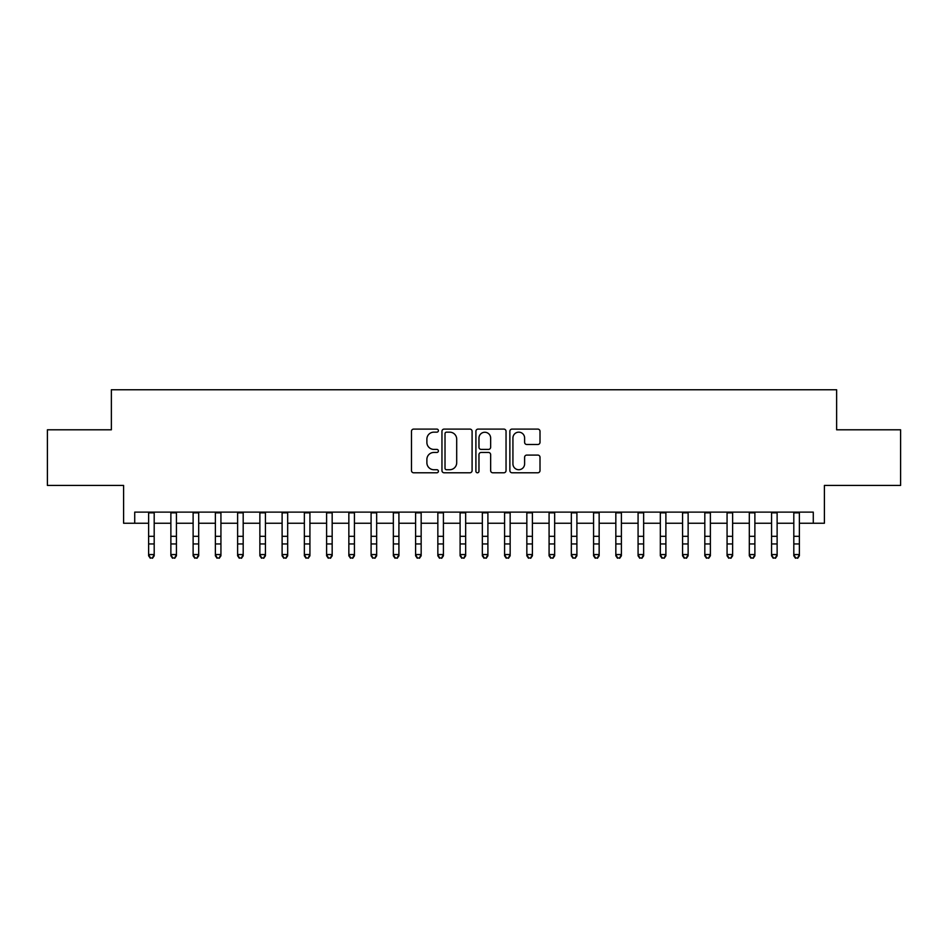 <?xml version="1.0" encoding="UTF-8"?>
<svg xmlns="http://www.w3.org/2000/svg" width="948" height="948" viewBox="0 0 948 948"><rect width="100%" height="100%" fill="white"/><g stroke="black" fill="none" stroke-linecap="round" stroke-linejoin="round"><path stroke-width="1.42" d="M438.403 430.629A1.529 1.529 0 0 0 436.874 429.1L413.672 429.1A2.18 2.18 0 0 0 411.491 431.281L411.491 470.587A2.18 2.18 0 0 0 413.672 472.779L436.874 472.779A1.529 1.529 0 0 0 438.403 471.251A1.529 1.529 0 0 0 436.874 469.722L433.876 469.722A6.992 6.992 0 0 1 426.884 462.731L426.884 459.448A6.992 6.992 0 0 1 433.876 452.469L436.874 452.469A1.529 1.529 0 0 0 438.403 450.94A1.529 1.529 0 0 0 436.874 449.411L433.876 449.411A6.992 6.992 0 0 1 426.884 442.42L426.884 439.149A6.992 6.992 0 0 1 433.876 432.158L436.874 432.158A1.529 1.529 0 0 0 438.403 430.629M537.824 444.494A2.18 2.18 0 0 0 540.005 442.313L540.005 431.281A2.18 2.18 0 0 0 537.824 429.1L512.05 429.1A2.18 2.18 0 0 0 509.87 431.281L509.87 470.587A2.18 2.18 0 0 0 512.05 472.779L537.824 472.779A2.18 2.18 0 0 0 540.005 470.587L540.005 457.268A2.18 2.18 0 0 0 537.824 455.087L526.792 455.087A2.18 2.18 0 0 0 524.611 457.268L524.611 463.88A5.842 5.842 0 0 1 518.769 469.722A5.842 5.842 0 0 1 512.927 463.88L512.927 438A5.842 5.842 0 0 1 518.769 432.158A5.842 5.842 0 0 1 524.611 438L524.611 442.313A2.18 2.18 0 0 0 526.792 444.494L537.824 444.494M134.723 523.237L134.723 512.121L813.277 512.121L813.277 523.237L824.405 523.237L824.405 485.423L900.6 485.423L900.6 429.8L836.634 429.8L836.634 389.758L111.366 389.758L111.366 429.8L47.4 429.8L47.4 485.423L123.596 485.423L123.596 523.237L148.623 523.237M472.092 431.281A2.18 2.18 0 0 0 469.9 429.1L444.138 429.1A2.18 2.18 0 0 0 441.958 431.281L441.958 470.587A2.18 2.18 0 0 0 444.138 472.779L469.9 472.779A2.18 2.18 0 0 0 472.092 470.587L472.092 431.281M478.1 429.1L503.862 429.1A2.18 2.18 0 0 1 506.042 431.281L506.042 470.587A2.18 2.18 0 0 1 503.862 472.779L492.83 472.779A2.18 2.18 0 0 1 490.649 470.587L490.649 454.649A2.18 2.18 0 0 0 488.469 452.469L481.157 452.469A2.18 2.18 0 0 0 478.965 454.649L478.965 471.251A1.529 1.529 0 0 1 477.436 472.779A1.529 1.529 0 0 1 475.908 471.251L475.908 431.281A2.18 2.18 0 0 1 478.1 429.1M154.192 523.237L170.877 523.237M176.435 523.237L193.119 523.237M198.689 523.237L215.374 523.237M220.931 523.237L237.616 523.237M243.186 523.237L259.871 523.237M265.428 523.237L282.113 523.237M287.671 523.237L304.355 523.237M309.925 523.237L326.61 523.237M332.167 523.237L348.852 523.237M354.422 523.237L371.106 523.237M376.664 523.237L393.349 523.237M398.918 523.237L415.603 523.237M421.161 523.237L437.846 523.237M443.415 523.237L460.1 523.237M465.658 523.237L482.342 523.237M487.9 523.237L504.585 523.237M510.154 523.237L526.839 523.237M532.397 523.237L549.082 523.237M554.651 523.237L571.336 523.237M576.894 523.237L593.578 523.237M599.148 523.237L615.833 523.237M621.39 523.237L638.075 523.237M643.645 523.237L660.329 523.237M665.887 523.237L682.572 523.237M688.13 523.237L704.814 523.237M710.384 523.237L727.069 523.237M732.626 523.237L749.311 523.237M754.881 523.237L771.565 523.237M777.123 523.237L793.808 523.237M799.377 523.237L813.277 523.237M446.544 432.158A1.529 1.529 0 0 0 445.015 433.686L445.015 468.194A1.529 1.529 0 0 0 446.544 469.722L449.708 469.722A6.992 6.992 0 0 0 456.699 462.731L456.699 439.149A6.992 6.992 0 0 0 449.708 432.158L446.544 432.158M490.649 438.106A5.842 5.842 0 0 0 484.807 432.264A5.842 5.842 0 0 0 478.965 438.106L478.965 447.219A2.18 2.18 0 0 0 481.157 449.411L488.469 449.411A2.18 2.18 0 0 0 490.649 447.219L490.649 438.106M154.192 512.121L154.192 555.801L152.521 558.242L150.294 557.756L152.521 558.242M148.623 512.121L148.623 554.556L154.192 554.556L152.521 557.756M150.294 558.242L148.623 555.801L148.623 554.556L150.294 557.756M176.435 512.121L176.435 555.801L174.764 558.242L172.548 557.756L174.764 558.242M170.877 512.121L170.877 554.556L176.435 554.556L174.764 557.756M172.548 558.242L170.877 555.801L170.877 554.556L172.548 557.756M198.689 512.121L198.689 555.801L197.018 558.242L194.79 557.756L197.018 558.242M193.119 512.121L193.119 554.556L198.689 554.556L197.018 557.756M194.79 558.242L193.119 555.801L193.119 554.556L194.79 557.756M220.931 512.121L220.931 555.801L219.261 558.242L217.045 557.756L219.261 558.242M215.374 512.121L215.374 554.556L220.931 554.556L219.261 557.756M217.045 558.242L215.374 555.801L215.374 554.556L217.045 557.756M243.186 512.121L243.186 555.801L241.515 558.242L239.287 557.756L241.515 558.242M237.616 512.121L237.616 554.556L243.186 554.556L241.515 557.756M239.287 558.242L237.616 555.801L237.616 554.556L239.287 557.756M265.428 512.121L265.428 555.801L263.757 558.242L261.529 557.756L263.757 558.242M259.871 512.121L259.871 554.556L265.428 554.556L263.757 557.756M261.529 558.242L259.871 555.801L259.871 554.556L261.529 557.756M287.671 512.121L287.671 555.801L286.012 558.242L283.784 557.756L286.012 558.242M282.113 512.121L282.113 554.556L287.671 554.556L286.012 557.756M283.784 558.242L282.113 555.801L282.113 554.556L283.784 557.756M309.925 512.121L309.925 555.801L308.254 558.242L306.026 557.756L308.254 558.242M304.355 512.121L304.355 554.556L309.925 554.556L308.254 557.756M306.026 558.242L304.355 555.801L304.355 554.556L306.026 557.756M332.167 512.121L332.167 555.801L330.496 558.242L328.281 557.756L330.496 558.242M326.61 512.121L326.61 554.556L332.167 554.556L330.496 557.756M328.281 558.242L326.61 555.801L326.61 554.556L328.281 557.756M354.422 512.121L354.422 555.801L352.751 558.242L350.523 557.756L352.751 558.242M348.852 512.121L348.852 554.556L354.422 554.556L352.751 557.756M350.523 558.242L348.852 555.801L348.852 554.556L350.523 557.756M376.664 512.121L376.664 555.801L374.993 558.242L372.777 557.756L374.993 558.242M371.106 512.121L371.106 554.556L376.664 554.556L374.993 557.756M372.777 558.242L371.106 555.801L371.106 554.556L372.777 557.756M398.918 512.121L398.918 555.801L397.248 558.242L395.02 557.756L397.248 558.242M393.349 512.121L393.349 554.556L398.918 554.556L397.248 557.756M395.02 558.242L393.349 555.801L393.349 554.556L395.02 557.756M421.161 512.121L421.161 555.801L419.49 558.242L417.274 557.756L419.49 558.242M415.603 512.121L415.603 554.556L421.161 554.556L419.49 557.756M417.274 558.242L415.603 555.801L415.603 554.556L417.274 557.756M443.415 512.121L443.415 555.801L441.744 558.242L439.517 557.756L441.744 558.242M437.846 512.121L437.846 554.556L443.415 554.556L441.744 557.756M439.517 558.242L437.846 555.801L437.846 554.556L439.517 557.756M465.658 512.121L465.658 555.801L463.987 558.242L461.759 557.756L463.987 558.242M460.1 512.121L460.1 554.556L465.658 554.556L463.987 557.756M461.759 558.242L460.1 555.801L460.1 554.556L461.759 557.756M487.9 512.121L487.9 555.801L486.241 558.242L484.013 557.756L486.241 558.242M482.342 512.121L482.342 554.556L487.9 554.556L486.241 557.756M484.013 558.242L482.342 555.801L482.342 554.556L484.013 557.756M510.154 512.121L510.154 555.801L508.484 558.242L506.256 557.756L508.484 558.242M504.585 512.121L504.585 554.556L510.154 554.556L508.484 557.756M506.256 558.242L504.585 555.801L504.585 554.556L506.256 557.756M532.397 512.121L532.397 555.801L530.726 558.242L528.51 557.756L530.726 558.242M526.839 512.121L526.839 554.556L532.397 554.556L530.726 557.756M528.51 558.242L526.839 555.801L526.839 554.556L528.51 557.756M554.651 512.121L554.651 555.801L552.98 558.242L550.752 557.756L552.98 558.242M549.082 512.121L549.082 554.556L554.651 554.556L552.98 557.756M550.752 558.242L549.082 555.801L549.082 554.556L550.752 557.756M576.894 512.121L576.894 555.801L575.223 558.242L573.007 557.756L575.223 558.242M571.336 512.121L571.336 554.556L576.894 554.556L575.223 557.756M573.007 558.242L571.336 555.801L571.336 554.556L573.007 557.756M599.148 512.121L599.148 555.801L597.477 558.242L595.249 557.756L597.477 558.242M593.578 512.121L593.578 554.556L599.148 554.556L597.477 557.756M595.249 558.242L593.578 555.801L593.578 554.556L595.249 557.756M621.39 512.121L621.39 555.801L619.719 558.242L617.504 557.756L619.719 558.242M615.833 512.121L615.833 554.556L621.39 554.556L619.719 557.756M617.504 558.242L615.833 555.801L615.833 554.556L617.504 557.756M643.645 512.121L643.645 555.801L641.974 558.242L639.746 557.756L641.974 558.242M638.075 512.121L638.075 554.556L643.645 554.556L641.974 557.756M639.746 558.242L638.075 555.801L638.075 554.556L639.746 557.756M665.887 512.121L665.887 555.801L664.216 558.242L661.988 557.756L664.216 558.242M660.329 512.121L660.329 554.556L665.887 554.556L664.216 557.756M661.988 558.242L660.329 555.801L660.329 554.556L661.988 557.756M688.13 512.121L688.13 555.801L686.471 558.242L684.243 557.756L686.471 558.242M682.572 512.121L682.572 554.556L688.13 554.556L686.471 557.756M684.243 558.242L682.572 555.801L682.572 554.556L684.243 557.756M710.384 512.121L710.384 555.801L708.713 558.242L706.485 557.756L708.713 558.242M704.814 512.121L704.814 554.556L710.384 554.556L708.713 557.756M706.485 558.242L704.814 555.801L704.814 554.556L706.485 557.756M732.626 512.121L732.626 555.801L730.955 558.242L728.739 557.756L730.955 558.242M727.069 512.121L727.069 554.556L732.626 554.556L730.955 557.756M728.739 558.242L727.069 555.801L727.069 554.556L728.739 557.756M754.881 512.121L754.881 555.801L753.21 558.242L750.982 557.756L753.21 558.242M749.311 512.121L749.311 554.556L754.881 554.556L753.21 557.756M750.982 558.242L749.311 555.801L749.311 554.556L750.982 557.756M777.123 512.121L777.123 555.801L775.452 558.242L773.236 557.756L775.452 558.242M771.565 512.121L771.565 554.556L777.123 554.556L775.452 557.756M773.236 558.242L771.565 555.801L771.565 554.556L773.236 557.756M799.377 512.121L799.377 555.801L797.706 558.242L795.479 557.756L797.706 558.242M793.808 512.121L793.808 554.556L799.377 554.556L797.706 557.756M795.479 558.242L793.808 555.801L793.808 554.556L795.479 557.756M154.192 536.319L148.623 536.319M154.192 543.951L148.623 543.951M154.192 512.844L148.623 512.844M176.435 536.319L170.877 536.319M176.435 543.951L170.877 543.951M176.435 512.844L170.877 512.844M198.689 536.319L193.119 536.319M198.689 543.951L193.119 543.951M198.689 512.844L193.119 512.844M220.931 536.319L215.374 536.319M220.931 543.951L215.374 543.951M220.931 512.844L215.374 512.844M243.186 536.319L237.616 536.319M243.186 543.951L237.616 543.951M243.186 512.844L237.616 512.844M265.428 536.319L259.871 536.319M265.428 543.951L259.871 543.951M265.428 512.844L259.871 512.844M287.671 536.319L282.113 536.319M287.671 543.951L282.113 543.951M287.671 512.844L282.113 512.844M309.925 536.319L304.355 536.319M309.925 543.951L304.355 543.951M309.925 512.844L304.355 512.844M332.167 536.319L326.61 536.319M332.167 543.951L326.61 543.951M332.167 512.844L326.61 512.844M354.422 536.319L348.852 536.319M354.422 543.951L348.852 543.951M354.422 512.844L348.852 512.844M376.664 536.319L371.106 536.319M376.664 543.951L371.106 543.951M376.664 512.844L371.106 512.844M398.918 536.319L393.349 536.319M398.918 543.951L393.349 543.951M398.918 512.844L393.349 512.844M421.161 536.319L415.603 536.319M421.161 543.951L415.603 543.951M421.161 512.844L415.603 512.844M443.415 536.319L437.846 536.319M443.415 543.951L437.846 543.951M443.415 512.844L437.846 512.844M465.658 536.319L460.1 536.319M465.658 543.951L460.1 543.951M465.658 512.844L460.1 512.844M487.9 536.319L482.342 536.319M487.9 543.951L482.342 543.951M487.9 512.844L482.342 512.844M510.154 536.319L504.585 536.319M510.154 543.951L504.585 543.951M510.154 512.844L504.585 512.844M532.397 536.319L526.839 536.319M532.397 543.951L526.839 543.951M532.397 512.844L526.839 512.844M554.651 536.319L549.082 536.319M554.651 543.951L549.082 543.951M554.651 512.844L549.082 512.844M576.894 536.319L571.336 536.319M576.894 543.951L571.336 543.951M576.894 512.844L571.336 512.844M599.148 536.319L593.578 536.319M599.148 543.951L593.578 543.951M599.148 512.844L593.578 512.844M621.39 536.319L615.833 536.319M621.39 543.951L615.833 543.951M621.39 512.844L615.833 512.844M643.645 536.319L638.075 536.319M643.645 543.951L638.075 543.951M643.645 512.844L638.075 512.844M665.887 536.319L660.329 536.319M665.887 543.951L660.329 543.951M665.887 512.844L660.329 512.844M688.13 536.319L682.572 536.319M688.13 543.951L682.572 543.951M688.13 512.844L682.572 512.844M710.384 536.319L704.814 536.319M710.384 543.951L704.814 543.951M710.384 512.844L704.814 512.844M732.626 536.319L727.069 536.319M732.626 543.951L727.069 543.951M732.626 512.844L727.069 512.844M754.881 536.319L749.311 536.319M754.881 543.951L749.311 543.951M754.881 512.844L749.311 512.844M777.123 536.319L771.565 536.319M777.123 543.951L771.565 543.951M777.123 512.844L771.565 512.844M799.377 536.319L793.808 536.319M799.377 543.951L793.808 543.951M799.377 512.844L793.808 512.844"/></g></svg>
